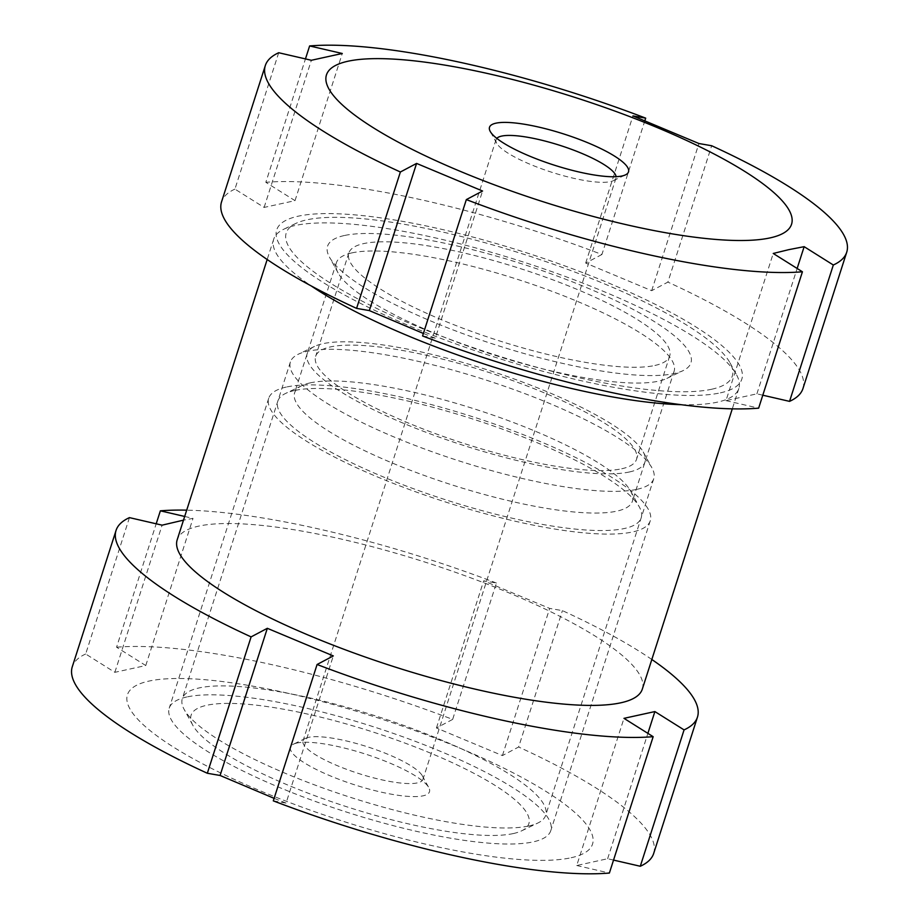 <?xml version="1.0" encoding="UTF-8"?>
<svg xmlns="http://www.w3.org/2000/svg" width="919" height="919" viewBox="0 0 919 919"><rect width="100%" height="100%" fill="white"/><g stroke="black" fill="none" stroke-linecap="round" stroke-linejoin="round"><path stroke-width="0.69" stroke-dasharray="4.59 3.45" d="M681.128 404.693A244.247 54.531 17.8 0 0 717.406 402.143A244.247 54.531 17.8 0 0 738.83 388.496A244.247 54.531 17.8 0 0 736.464 374.63A244.247 54.531 17.8 0 0 538.637 267.084A244.247 54.531 17.8 0 0 295.125 225.523A244.247 54.531 17.8 0 0 283.707 229.256A244.247 54.531 17.8 0 0 273.713 239.17A244.247 54.531 17.8 0 0 311.196 285.924M711.731 389.231A234.23 52.291 17.8 0 0 730.008 362.833A234.23 52.291 17.8 0 0 540.292 259.709A234.23 52.291 17.8 0 0 306.774 219.848A234.23 52.291 17.8 0 0 295.826 223.432A234.23 52.291 17.8 0 0 428.323 331.035A234.23 52.291 17.8 0 0 711.731 389.231M642.312 689.135A244.247 54.531 17.8 0 0 468.518 577.017A244.247 54.531 17.8 0 0 198.607 526.15A244.247 54.531 17.8 0 0 177.183 539.798M571.136 857.737A244.247 54.531 17.8 0 0 458.903 747.721A244.247 54.531 17.8 0 0 148.855 681.117A244.247 54.531 17.8 0 0 261.088 791.144A244.247 54.531 17.8 0 0 571.136 857.737M129.453 517.627L85.674 653.995L114.852 672.329L145.765 665.54L116.575 647.217L156.196 523.796M651.824 659.486A305.315 68.167 17.8 0 0 562.417 610.63L549.665 608.412L483.681 580.819L496.432 583.037L452.653 719.405A305.315 68.167 17.8 0 0 116.575 647.217M452.653 719.405L436.433 727.986L502.417 755.579L518.626 746.998L562.417 610.63M653.673 853.464A305.315 68.167 17.8 0 0 518.626 746.998M613.536 860.092L607.631 858.725L576.73 865.514L623.978 718.348M286.303 387.06A200.365 44.732 17.8 0 0 268.727 398.249A200.365 44.732 17.8 0 0 411.287 490.218A200.365 44.732 17.8 0 0 632.697 531.94A200.365 44.732 17.8 0 0 650.273 520.751A200.365 44.732 17.8 0 0 507.713 428.782A200.365 44.732 17.8 0 0 286.303 387.06M186.787 696.981A200.365 44.732 17.8 0 0 169.222 708.181A200.365 44.732 17.8 0 0 311.782 800.139A200.365 44.732 17.8 0 0 533.192 841.873A200.365 44.732 17.8 0 0 550.768 830.684A200.365 44.732 17.8 0 0 408.208 738.715A200.365 44.732 17.8 0 0 186.787 696.981M310.185 382.878A177.367 39.597 17.8 0 0 301.892 385.601A177.367 39.597 17.8 0 0 294.631 392.792A177.367 39.597 17.8 0 0 420.833 474.204A177.367 39.597 17.8 0 0 616.833 511.148A177.367 39.597 17.8 0 0 632.387 501.234A177.367 39.597 17.8 0 0 630.675 491.16A177.367 39.597 17.8 0 0 487.013 413.068A177.367 39.597 17.8 0 0 310.185 382.878M294.551 390.506A190.819 42.596 17.8 0 0 285.625 393.424A190.819 42.596 17.8 0 0 393.573 481.096A190.819 42.596 17.8 0 0 624.449 528.494A190.819 42.596 17.8 0 0 639.337 506.989A190.819 42.596 17.8 0 0 484.784 422.981A190.819 42.596 17.8 0 0 294.551 390.506M351.92 252.886A177.367 39.597 17.8 0 0 336.365 262.8A177.367 39.597 17.8 0 0 338.077 272.874A177.367 39.597 17.8 0 0 481.74 350.966A177.367 39.597 17.8 0 0 658.567 381.155A177.367 39.597 17.8 0 0 666.861 378.433A177.367 39.597 17.8 0 0 674.121 371.242A177.367 39.597 17.8 0 0 547.919 289.83A177.367 39.597 17.8 0 0 351.92 252.886M344.303 235.54A190.819 42.596 17.8 0 0 329.416 257.044A190.819 42.596 17.8 0 0 483.968 341.052A190.819 42.596 17.8 0 0 674.201 373.528A190.819 42.596 17.8 0 0 683.127 370.61A190.819 42.596 17.8 0 0 575.179 282.949A190.819 42.596 17.8 0 0 344.303 235.54M496.432 583.037A305.315 68.167 17.8 0 0 186.706 510.16M184.685 516.455L193.013 518.373L183.501 520.143M436.433 727.986L483.681 580.819M502.417 755.579L549.665 608.412M114.852 672.329L162.112 525.163M145.765 665.54L193.013 518.373M85.674 653.995A305.315 68.167 17.8 0 0 72.279 666.792M273.311 800.863L286.062 803.08L333.31 655.913M286.062 803.08L274.115 798.358M607.631 858.725L647.884 733.362M576.73 865.514L609.377 873.05M720.393 392.85A244.247 54.531 17.8 0 0 608.16 282.822A244.247 54.531 17.8 0 0 298.112 216.218A244.247 54.531 17.8 0 0 410.345 326.245A244.247 54.531 17.8 0 0 720.393 392.85M278.71 52.739L234.931 189.107L264.121 207.43L295.022 200.652L265.832 182.318L305.464 58.908M644.885 120.642L601.911 254.506A305.315 68.167 17.8 0 0 265.832 182.318M601.911 254.506L585.69 263.087L651.674 290.691L667.895 282.11L711.674 145.742M802.942 388.576A305.315 68.167 17.8 0 0 667.895 282.11M762.804 395.204L756.888 393.837L725.987 400.627L773.235 253.46M621.738 468.77A168.499 37.622 17.8 0 0 636.522 459.351A168.499 37.622 17.8 0 0 516.627 382.017A168.499 37.622 17.8 0 0 330.426 346.922A168.499 37.622 17.8 0 0 315.654 356.331A168.499 37.622 17.8 0 0 435.537 433.676A168.499 37.622 17.8 0 0 621.738 468.77M654.914 365.463A168.499 37.622 17.8 0 0 669.687 356.044A168.499 37.622 17.8 0 0 549.803 278.71A168.499 37.622 17.8 0 0 363.591 243.615A168.499 37.622 17.8 0 0 348.818 253.024A168.499 37.622 17.8 0 0 468.713 330.369A168.499 37.622 17.8 0 0 654.914 365.463M637.028 489.322A190.819 42.596 17.8 0 0 653.765 478.661A190.819 42.596 17.8 0 0 651.916 467.828A190.819 42.596 17.8 0 0 497.363 383.809A190.819 42.596 17.8 0 0 307.118 351.334A190.819 42.596 17.8 0 0 298.204 354.263A190.819 42.596 17.8 0 0 290.393 361.994A190.819 42.596 17.8 0 0 426.163 449.586A190.819 42.596 17.8 0 0 637.028 489.322M629.412 471.975A177.367 39.597 17.8 0 0 643.243 451.987A177.367 39.597 17.8 0 0 499.591 373.895A177.367 39.597 17.8 0 0 322.764 343.717A177.367 39.597 17.8 0 0 314.47 346.429A177.367 39.597 17.8 0 0 414.802 427.921A177.367 39.597 17.8 0 0 629.412 471.975M528.953 825.94A190.819 42.596 17.8 0 0 537.879 823.01A190.819 42.596 17.8 0 0 545.691 815.279A190.819 42.596 17.8 0 0 409.92 727.687A190.819 42.596 17.8 0 0 199.044 687.952A190.819 42.596 17.8 0 0 182.318 698.612A190.819 42.596 17.8 0 0 184.156 709.445A190.819 42.596 17.8 0 0 338.709 793.465A190.819 42.596 17.8 0 0 528.953 825.94M513.319 833.556A177.367 39.597 17.8 0 0 521.613 830.845A177.367 39.597 17.8 0 0 421.27 749.364A177.367 39.597 17.8 0 0 206.672 705.298A177.367 39.597 17.8 0 0 192.829 725.286A177.367 39.597 17.8 0 0 336.492 803.378A177.367 39.597 17.8 0 0 513.319 833.556M308.543 737.36A62.974 14.061 17.8 0 0 305.602 738.325A62.974 14.061 17.8 0 0 303.017 740.886A62.974 14.061 17.8 0 0 347.83 769.789A62.974 14.061 17.8 0 0 417.41 782.896A62.974 14.061 17.8 0 0 422.935 779.381A62.974 14.061 17.8 0 0 422.326 775.808A62.974 14.061 17.8 0 0 371.322 748.077A62.974 14.061 17.8 0 0 308.543 737.36M296.894 743.034A72.992 16.289 17.8 0 0 293.483 744.16A72.992 16.289 17.8 0 0 334.769 777.692A72.992 16.289 17.8 0 0 423.085 795.82A72.992 16.289 17.8 0 0 428.782 787.594A72.992 16.289 17.8 0 0 369.668 755.464A72.992 16.289 17.8 0 0 296.894 743.034M496.8 138.378A62.974 14.061 17.8 0 0 496.065 139.619A62.974 14.061 17.8 0 0 496.674 143.192A62.974 14.061 17.8 0 0 547.678 170.923A62.974 14.061 17.8 0 0 610.457 181.64A62.974 14.061 17.8 0 0 613.398 180.675A62.974 14.061 17.8 0 0 615.983 178.114A62.974 14.061 17.8 0 0 616.109 176.678M585.69 263.087L632.938 115.92M651.674 290.691L698.922 143.525M264.121 207.43L311.369 60.275M295.022 200.652L342.27 53.486M234.931 189.107A305.315 68.167 17.8 0 0 221.536 201.904M422.568 335.963L435.319 338.181L482.567 191.014M435.319 338.181L423.372 333.459M756.888 393.837L797.141 268.474M725.987 400.627L758.634 408.162M730.008 362.833L736.464 374.63M738.83 388.496L732.294 408.84M268.727 398.249L169.222 708.181M301.892 385.601L285.625 393.424M336.365 262.8L294.631 392.792M338.077 272.874L329.416 257.044M666.861 378.433L683.127 370.61M674.121 371.242L632.387 501.234M630.675 491.16L639.337 506.989M650.273 520.751L550.768 830.684M273.713 239.17L267.176 259.514M295.826 223.432L283.707 229.256M669.687 356.044L636.522 459.351M643.243 451.987L651.916 467.828M653.765 478.661L545.691 815.279M521.613 830.845L537.879 823.01M305.602 738.325L293.483 744.16M496.065 139.619L303.017 740.886M496.674 143.192L490.218 131.406M613.398 180.675L625.517 174.84M615.983 178.114L422.935 779.381M422.326 775.808L428.782 787.594M192.829 725.286L184.156 709.445M290.393 361.994L182.318 698.612M314.47 346.429L298.204 354.263M348.818 253.024L315.654 356.331"/><path stroke-width="1.38" d="M267.176 259.514L177.183 539.798A244.247 54.531 17.8 0 0 350.978 651.904A244.247 54.531 17.8 0 0 620.888 702.782A244.247 54.531 17.8 0 0 642.312 689.135L732.294 408.84M183.501 520.143L162.112 525.163L129.453 517.627A305.315 68.167 17.8 0 0 116.058 530.424A305.315 68.167 17.8 0 0 251.105 636.89L267.326 628.309L333.31 655.913L317.089 664.494A305.315 68.167 17.8 0 0 653.168 736.682L623.978 718.348L654.879 711.57L684.069 729.893L640.29 866.261A305.315 68.167 17.8 0 0 653.673 853.464L697.464 717.096A305.315 68.167 17.8 0 0 651.824 659.486M640.29 866.261L613.536 860.092M684.069 729.893A305.315 68.167 17.8 0 0 697.464 717.096M186.706 510.16A305.315 68.167 17.8 0 0 160.365 510.838L184.685 516.455M156.196 523.796L160.365 510.838M116.058 530.424L72.279 666.792A305.315 68.167 17.8 0 0 207.326 773.258L251.105 636.89M317.089 664.494L273.311 800.863A305.315 68.167 17.8 0 0 609.377 873.05L653.168 736.682M274.115 798.358L220.078 775.475L267.326 628.309M220.078 775.475L207.326 773.258M647.884 733.362L654.879 711.57M311.196 285.924A244.247 54.531 17.8 0 0 681.128 404.693M833.326 265.005L789.547 401.373A305.315 68.167 17.8 0 0 802.942 388.576L846.721 252.208A305.315 68.167 17.8 0 0 711.674 145.742L698.922 143.525L632.938 115.92L645.689 118.137A305.315 68.167 17.8 0 0 309.623 45.95L342.27 53.486L311.369 60.275L278.71 52.739A305.315 68.167 17.8 0 0 265.327 65.536A305.315 68.167 17.8 0 0 400.374 172.002L416.583 163.421L482.567 191.014L466.347 199.595A305.315 68.167 17.8 0 0 802.425 271.783L773.235 253.46L788.824 249.646L804.148 246.671L833.326 265.005A305.315 68.167 17.8 0 0 846.721 252.208M789.547 401.373L762.804 395.204M616.109 176.678A62.974 14.061 17.8 0 0 568.241 148.154A62.974 14.061 17.8 0 0 501.59 136.104A62.974 14.061 17.8 0 0 496.8 138.378M495.915 123.18A72.992 16.289 17.8 0 0 490.218 131.406A72.992 16.289 17.8 0 0 549.332 163.536A72.992 16.289 17.8 0 0 622.106 175.966A72.992 16.289 17.8 0 0 625.517 174.84A72.992 16.289 17.8 0 0 584.231 141.308A72.992 16.289 17.8 0 0 495.915 123.18M770.145 237.883A244.247 54.531 17.8 0 0 657.912 127.856A244.247 54.531 17.8 0 0 347.864 61.263A244.247 54.531 17.8 0 0 460.097 171.279A244.247 54.531 17.8 0 0 770.145 237.883M645.689 118.137L644.885 120.642M305.464 58.908L309.623 45.95M265.327 65.536L221.536 201.904A305.315 68.167 17.8 0 0 356.583 308.37L400.374 172.002M466.347 199.595L422.568 335.963A305.315 68.167 17.8 0 0 758.634 408.162L802.425 271.783M423.372 333.459L369.335 310.588L416.583 163.421M369.335 310.588L356.583 308.37M797.141 268.474L804.148 246.671"/></g></svg>

